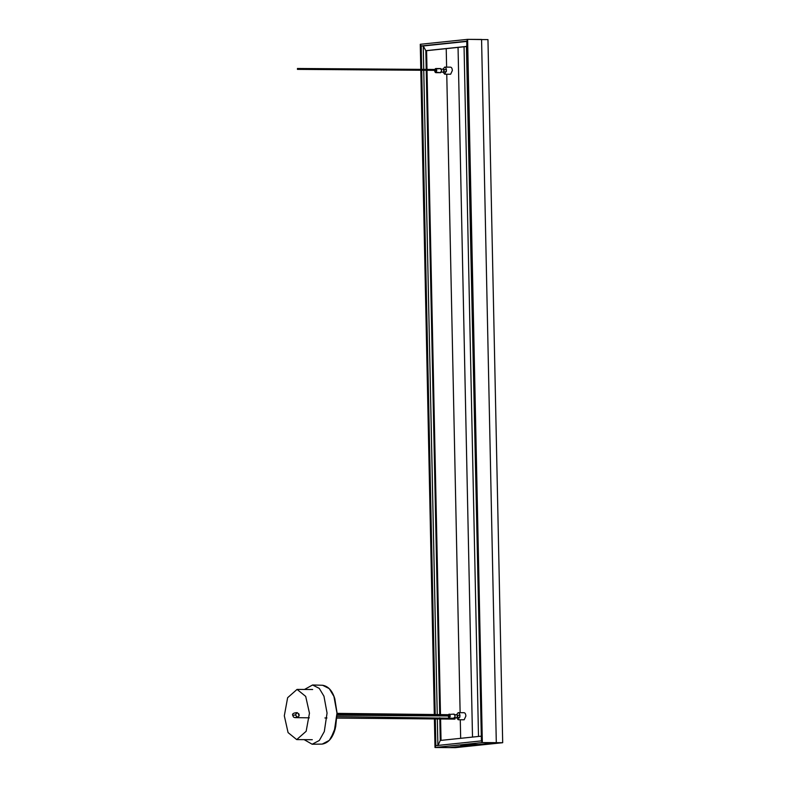 <?xml version="1.0" encoding="UTF-8"?>
<svg xmlns="http://www.w3.org/2000/svg" width="787" height="787" viewBox="0 0 787 787"><rect width="100%" height="100%" fill="white"/><g stroke="black" fill="none" stroke-linecap="round" stroke-linejoin="round"><path stroke-width="1.18" d="M458.054 47.397L472.505 737.085M484.92 744.561L472.662 744.472L460.828 745.712L473.085 745.801L484.92 744.561M446.219 48.627L446.613 67.121M446.76 74.214L460.129 712.678M460.277 719.761L460.67 738.314M472.948 745.801L455.319 747.65L448.934 747.601L466.563 745.761L472.948 745.81M496.302 742.662L481.575 39.566L487.96 39.606L502.686 742.712L496.302 742.662L478.663 744.502L485.048 744.551L502.686 742.712M464.055 46.767L478.496 736.455M426.22 69.404L425.826 50.673L466.425 46.443L481.339 737.055L480.867 736.209L440.277 740.449L437.897 745.653L440.277 740.449L439.795 717.754M435.3 719.22L435.85 745.643L434.995 747.502L449.043 747.601L434.995 747.502L434.404 719.22M467.193 46.443L426.593 50.683L425.826 50.673L423.239 45.98L423.731 69.384M423.75 70.269L437.238 714.488M437.336 719.21L437.887 745.427M439.726 714.478L426.239 70.289M426.987 69.404L426.593 50.683L425.826 50.673L423.239 45.98L421.193 45.961L421.684 69.374M421.704 70.259L435.201 714.498M466.77 41.436L423.239 45.98L421.193 45.961L420.268 44.288L420.799 69.364M420.809 70.25L434.306 714.498M427.007 70.289L440.494 714.478M440.592 719.2L441.035 740.36M298.991 714.035L297.112 712.629L295.41 714.95L297.506 717.331L299.021 716.032L299.178 714.921M454.837 717.675L455.476 717.655L454.866 719.111L454.315 718.206M337.043 716.632L449.328 718.206L450.312 716.032L449.239 714.075L448.688 714.448L454.148 714.104L455.171 716.062L454.178 718.236L449.269 718.206M295.41 714.95L292.656 715.294C292.115 713.76 293.6 712.874 297.112 712.629M298.568 714.921L298.558 714.035L298.568 714.921M496.39 742.662L482.342 742.564L434.995 747.502L435.85 745.643L481.418 740.892L482.342 742.564L467.616 39.35L420.268 44.288L421.193 45.961L466.76 41.209L467.616 39.35L466.76 41.209L481.418 740.892L482.342 742.564L496.39 742.662L449.043 747.601M466.425 46.443L466.848 45.498L466.425 46.443M481.664 39.448L467.616 39.35L481.664 39.566M304.136 739.642L312.154 744.236L319.325 740.469L324.303 731.566L327.058 713.061L323.959 696.22L319.266 688.379L312.577 684.985L304.49 689.461M444.625 67.111L450.498 67.161C451.571 67.269 452.191 68.39 452.348 70.515L450.646 74.234L444.675 74.194L446.475 70.466C446.318 68.351 445.698 67.229 444.625 67.111L443.091 69.167L444.625 67.111L450.498 67.161C451.571 67.269 452.191 68.39 452.348 70.515L450.646 74.234L444.675 74.194L446.475 70.466C446.318 68.351 445.698 67.229 444.625 67.111M443.071 72.119L444.675 74.194L443.071 72.119M284.314 715.806L287.629 697.705L297.063 689.402L305.7 696.406L309.458 713.189L306.153 731.29L296.709 739.593L288.072 732.599L284.314 715.806M440.651 72.689L435.742 72.66L436.795 70.486L435.801 72.65L435.142 72.266L435.801 72.65L436.795 70.486L435.801 72.65L435.063 72.138L440.651 72.689L441.645 70.515L440.622 68.558L441.645 70.515L440.651 72.689L441.645 70.515L440.572 68.558L441.645 70.515L440.651 72.689M435.713 68.528L435.083 69.04L440.622 68.558L435.713 68.528L436.795 70.486L435.713 68.528L435.172 68.902L435.713 68.528L436.795 70.486L435.713 68.528M435.467 68.823C436.637 69.876 436.657 71.056 435.536 72.355L434.621 70.348L435.536 72.355C436.657 71.056 436.637 69.876 435.467 68.823C438.546 72.355 432.545 72.975 435.467 68.823C438.546 72.355 432.545 72.975 435.467 68.823L434.827 69.463L435.467 68.823M449.062 717.901L449.908 716.042L448.983 714.37L448.315 715.098L448.983 714.37C450.154 715.432 450.184 716.603 449.062 717.901L448.137 715.983L449.062 717.901M454.178 718.236L455.171 716.062L454.089 714.114M457.463 715.137L457.68 716.121L456.952 714.714L454.148 714.694M459.923 717.164L456.972 717.665L457.68 716.121L456.972 717.665L454.119 717.646M448.58 717.685L449.328 718.206L450.312 716.032L449.239 714.075M456.617 714.714L458.142 712.668L464.025 712.707C465.097 712.815 465.717 713.937 465.874 716.062L464.173 719.78L458.191 719.741L456.598 717.665M458.142 712.668C459.224 712.776 459.834 713.898 459.992 716.013L458.191 719.741M443.455 72.119L440.602 72.099L443.455 72.119L444.163 70.564L443.386 69.167L444.163 70.564L443.386 69.167L444.163 70.564L443.455 72.119L446.406 71.607L443.455 72.119L444.163 70.564L443.455 72.119M457.178 715.019L457.227 717.37L457.178 715.019M443.701 71.824L443.652 69.472L443.701 71.824M450.646 74.234L452.348 70.515C452.191 68.39 451.571 67.269 450.498 67.161M322.611 685.261C328.307 686.234 332.38 690.74 334.809 698.767L337.072 713.15L335.301 728.398C332.852 737.763 328.474 742.997 322.198 744.099L329.32 740.36L334.259 731.526L336.993 713.14L333.924 696.416L329.261 688.635L322.611 685.261L312.577 684.985M330.825 738.442L335.665 726.844L337.052 713.15M448.521 714.694L337.072 713.366M295.489 712.943L296.06 713.14M296.492 717.075L295.587 717.518L297.506 717.331M292.656 715.294L293.571 717.114L294.889 717.626L309.34 717.833M324.923 717.96L326.959 717.98M336.964 718.088L454.866 719.111M297.407 69.374L436.382 70.358M446.386 69.541L443.917 69.531M436.195 69.472L297.417 68.489M337.072 715.196L449.908 715.993M449.751 715.108L337.082 714.311M312.154 744.236L322.198 744.099M312.291 739.701L296.709 739.593M297.063 689.402L312.646 689.51M457.562 715.255L459.942 715.265M440.622 69.148L443.435 69.167L440.622 69.148"/></g></svg>
